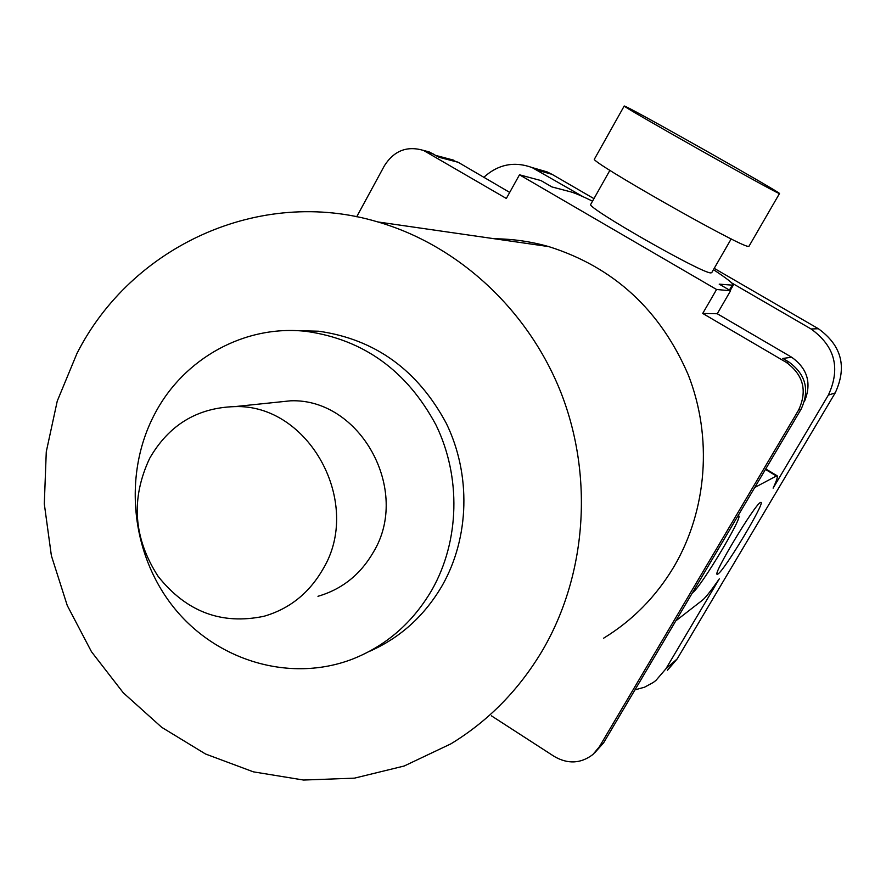 <?xml version="1.0" encoding="UTF-8"?>
<svg xmlns="http://www.w3.org/2000/svg" width="886" height="886" viewBox="0 0 886 886"><rect width="100%" height="100%" fill="white"/><g stroke="black" fill="none" stroke-linecap="round" stroke-linejoin="round"><path stroke-width="1.33" d="M718.003 573.984C724.803 569.908 765.582 501.919 760.93 502.362L760.387 502.517C754.695 504.621 712.222 575.235 717.217 574.294L718.003 573.984M692.431 592.767L692.586 592.668C700.461 587.861 743.852 515.497 738.625 515.829L737.805 516.117M626.236 106.807L624.22 105.988C619.558 104.913 770.067 189.969 778.661 193.248L779.514 193.525C781.685 193.214 643.192 114.881 626.236 106.807M594.495 158.982L594.428 159.092C588.359 160.576 737.894 245.632 747.928 246.341L748.958 246.297L779.492 193.547M590.796 204.256L590.729 204.378C585.413 206.992 701.335 273.242 710.705 272.899L711.713 272.689L731.205 238.899M317.963 596.289C341.797 589.378 360.214 574.77 373.216 552.443C411.281 490.567 360.303 398.135 290.619 400.804L271.16 402.831M322.814 569.388C363.36 503.082 308.871 403.772 234.668 406.619C197.235 407.748 168.916 424.97 149.701 458.261C130.652 498.729 133.443 538.068 158.062 576.277C186.248 611.805 221.566 625.139 263.984 616.268C289.357 608.926 308.97 593.299 322.814 569.388M368.831 651.653C399.985 638.064 424.472 615.991 442.291 585.424C469.547 537.392 471.175 474.276 446.256 423.264C417.583 369.938 375.066 339.26 318.705 331.22L294.761 330.6M431.969 589.821C459.635 541.014 461.285 476.845 435.978 424.97C406.851 370.758 363.681 339.56 306.478 331.397C244.968 324.354 183.834 358.376 154.928 413.585C122.977 473.423 130.497 552.809 173.147 606.677C215.697 660.579 289.678 683.172 352.329 659.162C386.23 645.772 412.787 622.659 431.969 589.821M543.074 649.405C586.488 574.46 593.664 476.845 561.237 393.318C528.477 309.901 458.261 245.311 377.846 221.943C259.631 186.459 131.305 246.208 76.949 353.481L57.247 401.092L46.271 451.782L44.3 503.879L51.377 555.677L67.258 605.503L91.479 651.731L123.276 692.797L161.695 727.306L205.53 753.997L253.352 771.839L303.577 780.045L354.455 778.152L404.171 766.013L450.852 743.875C488.839 720.728 519.584 689.23 543.074 649.405M603.565 638.23C632.648 620.444 656.149 596.533 674.058 566.519C707.172 510.059 712.721 437.23 688.289 374.922C660.236 309.912 613.732 267.14 548.777 246.607C530.935 241.535 512.839 238.921 494.521 238.777M491.409 715.822L554.37 756.522C568.015 764.33 580.862 763.654 592.911 754.495L599.368 746.776L798.629 410.008C807.545 390.748 803.403 374.856 786.192 362.319L702.72 313.445L716.575 289.489L730.573 290.752L717.261 313.744L791.685 357.246C807.578 368.609 811.853 383.306 804.499 401.358M713.463 269.654C726.786 278.414 733.386 283.598 733.265 285.226L719.199 284.14L730.573 290.752M716.575 289.489L519.484 174.797L540.992 180.578L551.923 186.935L570.706 191.852C574.704 192.949 581.98 196.039 592.546 201.155M754.75 487.499L776.989 475.682C778.074 476.147 776.789 480.312 773.124 488.142L828.355 395.101L835.188 392.93L677.159 658.951L667.446 670.248M675.819 620.853L702.476 600.165C705.61 597.596 711.225 590.475 719.31 578.824L665.862 668.864L655.884 680.481L653.248 682.486L644.532 687.204L634.963 689.873M731.77 282.966L811.078 328.983C835.011 346.293 840.77 368.332 828.355 395.101M483.834 177.278C498.154 164.342 514.223 161.097 532.054 167.543L583.154 196.747M447.685 158.583L458.206 162.304L509.705 192.406M458.206 162.304L439.19 157.32L429.289 151.971L423.275 150.343M594.484 753.045L603.576 742.9L801.099 409.177C809.937 390.095 805.828 374.346 788.784 361.931L782.814 358.442L791.685 357.246M519.484 174.797L506.338 198.464L423.552 150.443C407.106 145.581 394.071 150.653 384.469 165.638L356.704 216.771M702.72 313.445L717.261 313.744M714.216 268.347L818.409 328.739C841.656 345.551 847.249 366.948 835.188 392.93M537.88 169.226L547.05 171.873L552.089 174.365L593.963 198.641M776.202 475.871L765.438 469.425M541.158 244.58L540.67 245.444M732.058 285.514L729.411 290.076M599.368 746.776L603.576 742.9M798.629 410.008L801.099 409.177M786.192 362.319L788.784 361.931M427.982 152.58L433.686 154.098M665.862 668.864L677.159 658.951M811.078 328.983L818.409 328.739M537.237 170.101L552.089 174.365M624.22 105.988L594.428 159.092M609.889 170.345L590.729 204.378M290.619 400.804L234.668 406.619M318.705 331.22L306.478 331.397M377.846 221.943L548.777 246.607M776.989 475.682L765.737 468.938M733.198 285.325L730.186 290.53M423.552 150.443L429.289 151.971M453.876 160.222L436.178 155.548M532.054 167.543L547.05 171.873"/></g></svg>
